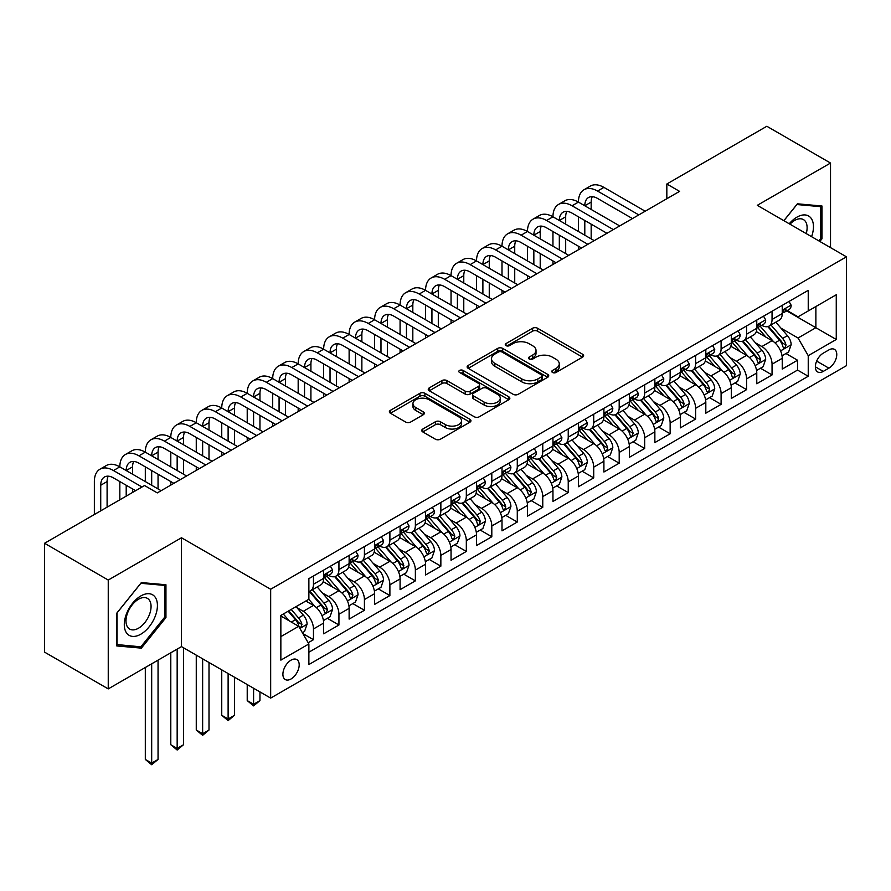 <?xml version="1.0" encoding="UTF-8"?>
<svg xmlns="http://www.w3.org/2000/svg" width="891" height="891" viewBox="0 0 891 891"><rect width="100%" height="100%" fill="white"/><g stroke="black" fill="none" stroke-linecap="round" stroke-linejoin="round"><path stroke-width="1.34" d="M552.509 372.471A2.473 1.426 0 0 0 556.017 372.471L582.58 357.135A3.542 2.038 0 0 0 583.616 355.687A3.542 2.038 0 0 0 582.58 354.239L537.574 328.256A3.542 2.038 0 0 0 532.573 328.256L505.999 343.592A2.473 1.426 0 0 0 505.275 344.605A2.473 1.426 0 0 0 505.999 345.619A2.473 1.426 0 0 0 509.496 345.619L512.938 343.636A11.316 6.538 0 0 1 528.942 343.636L532.695 345.797A11.316 6.538 0 0 1 536.014 350.419A11.316 6.538 0 0 1 532.695 355.041L529.254 357.024A2.473 1.426 0 0 0 528.53 358.037A2.473 1.426 0 0 0 529.254 359.04A2.473 1.426 0 0 0 532.762 359.04L536.193 357.057A11.316 6.538 0 0 1 552.197 357.057L555.951 359.229A11.316 6.538 0 0 1 559.27 363.851A11.316 6.538 0 0 1 555.951 368.462L552.509 370.456A2.473 1.426 0 0 0 551.785 371.458A2.473 1.426 0 0 0 552.509 372.471L552.509 370.456M291.045 678.975A11.527 6.66 120 0 0 298.574 668.807A11.527 6.66 120 0 0 296.803 659.574A11.527 6.66 120 0 0 291.045 660.142A11.527 6.66 120 0 0 283.516 670.299A11.527 6.66 120 0 0 285.276 679.543A11.527 6.66 120 0 0 291.045 678.975M422.791 429.039A3.542 2.038 0 0 0 421.755 430.476A3.542 2.038 0 0 0 422.791 431.923L435.409 439.207A3.542 2.038 0 0 0 440.41 439.207L469.925 422.178A3.542 2.038 0 0 0 470.96 420.73A3.542 2.038 0 0 0 469.925 419.293L424.907 393.299A3.542 2.038 0 0 0 419.906 393.299L390.403 410.339A3.542 2.038 0 0 0 389.367 411.776A3.542 2.038 0 0 0 390.403 413.224L405.65 422.033A3.542 2.038 0 0 0 410.662 422.033L423.281 414.738A3.542 2.038 0 0 0 424.316 413.301A3.542 2.038 0 0 0 423.281 411.854L415.718 407.488A9.456 5.457 0 0 1 412.945 403.623A9.456 5.457 0 0 1 418.792 398.578A9.456 5.457 0 0 1 429.094 399.758L458.731 416.865A9.456 5.457 0 0 1 461.505 420.73A9.456 5.457 0 0 1 455.669 425.775A9.456 5.457 0 0 1 445.355 424.595L440.41 421.744A3.542 2.038 0 0 0 435.409 421.744L422.791 429.039L422.791 431.923M181.486 537.763L108.245 580.052L44.55 543.276L44.55 652.123L108.245 688.899L181.486 646.61L270.664 698.098L270.664 589.241L181.486 537.763L181.486 646.61M830.523 247.62L830.523 163.042L757.283 205.331L846.45 256.82L270.664 589.241M830.523 163.042L766.828 126.266L666.836 184.003L666.836 198.715M44.55 543.276L144.554 485.539L157.284 492.901L679.577 191.365L666.836 184.003M513.194 394.312A3.542 2.038 0 0 0 518.194 394.312L547.698 377.272A3.542 2.038 0 0 0 548.733 375.835A3.542 2.038 0 0 0 547.698 374.387L502.68 348.392A3.542 2.038 0 0 0 497.679 348.392L468.176 365.433A3.542 2.038 0 0 0 467.14 366.88A3.542 2.038 0 0 0 468.176 368.317L513.194 394.312M460.536 373.006A2.473 1.426 0 0 1 463.053 373.362L463.053 370.411L508.817 396.84A3.542 2.038 0 0 1 509.852 398.277A3.542 2.038 0 0 1 508.817 399.725L479.302 416.765A3.542 2.038 0 0 1 474.302 416.765L429.284 390.77L429.284 387.886A3.542 2.038 0 0 0 428.248 389.334A3.542 2.038 0 0 0 429.284 390.77M429.284 387.886L441.914 380.591A3.542 2.038 0 0 1 446.914 380.591L465.169 391.138A3.542 2.038 0 0 0 470.17 391.138L478.556 386.293A3.542 2.038 0 0 0 479.592 384.856A3.542 2.038 0 0 0 478.556 383.408L459.544 372.438A2.473 1.426 0 0 1 458.82 371.424A2.473 1.426 0 0 1 460.346 370.11A2.473 1.426 0 0 1 463.053 370.411M308.175 642.745L313.465 639.693L302.895 633.59M296.881 607.617L303.274 611.304A14.412 8.32 60 0 1 313.465 628.957L323.656 623.076L323.656 633.813L338.936 624.992L327.353 618.298M322.353 592.905L328.746 596.602A14.412 8.32 60 0 1 338.936 614.255L349.127 608.364L349.127 619.1L364.419 610.279L352.825 603.586M347.835 578.192L354.228 581.89A14.412 8.32 60 0 1 364.419 599.543L374.61 593.662L374.61 604.399L389.89 595.567L378.307 588.873M373.307 563.491L379.7 567.177A14.412 8.32 60 0 1 389.89 584.83L400.081 578.95L400.081 589.686L415.373 580.865L403.779 574.172M398.789 548.778L405.182 552.476A14.412 8.32 60 0 1 415.373 570.117L425.564 564.237L425.564 574.973L440.856 566.153L429.262 559.459M424.261 534.065L430.665 537.763A14.412 8.32 60 0 1 440.856 555.416L451.046 549.535L451.046 560.272L466.327 551.44L454.733 544.746M449.743 519.364L456.136 523.05A14.412 8.32 60 0 1 466.327 540.703L476.518 534.823L476.518 545.559L491.81 536.738L480.216 530.045M475.215 504.651L481.619 508.349A14.412 8.32 60 0 1 491.81 525.991L502.001 520.11L502.001 530.847L517.281 522.026L505.687 515.332M500.697 489.939L507.09 493.636A14.412 8.32 60 0 1 517.281 511.289L527.472 505.397L527.472 516.145L542.764 507.313L531.17 500.619M526.169 475.237L532.573 478.924A14.412 8.32 60 0 1 542.764 496.577L552.955 490.696L552.955 501.433L568.235 492.6L556.641 485.918M551.652 460.524L558.044 464.211A14.412 8.32 60 0 1 568.235 481.864L578.426 475.983L578.426 486.72L593.718 477.899L582.124 471.205M577.123 445.812L583.527 449.51A14.412 8.32 60 0 1 593.718 467.162L603.909 461.271L603.909 472.007L619.189 463.186L607.595 456.493M602.606 431.099L608.998 434.797A14.412 8.32 60 0 1 619.189 452.45L629.38 446.569L629.38 457.306L644.672 448.474L633.078 441.78M628.077 416.398L634.481 420.084A14.412 8.32 60 0 1 644.672 437.737L654.863 431.857L654.863 442.593L670.143 433.772L658.549 427.079M653.56 401.685L659.953 405.383A14.412 8.32 60 0 1 670.143 423.036L680.334 417.144L680.334 427.88L695.626 419.06L684.032 412.366M679.031 386.972L685.435 390.67A14.412 8.32 60 0 1 695.626 408.323L705.817 402.442L705.817 413.179L721.097 404.347L709.514 397.653M704.514 372.271L710.907 375.957A14.412 8.32 60 0 1 721.097 393.61L731.288 387.73L731.288 398.466L746.58 389.645L734.986 382.952M729.996 357.558L736.389 361.256A14.412 8.32 60 0 1 746.58 378.898L756.771 373.017L756.771 383.754L772.052 374.933L772.052 364.196A14.412 8.32 -120 0 0 761.861 346.543L755.468 342.846M760.468 368.239L772.052 374.933M323.656 623.076A14.412 8.32 -120 0 0 313.465 605.423L305.825 601.013M349.127 608.364A14.412 8.32 -120 0 0 338.936 590.711L323.188 581.623M374.61 593.662A14.412 8.32 -120 0 0 364.419 576.009L348.659 566.91M400.081 578.95A14.412 8.32 -120 0 0 389.89 561.297L374.142 552.197M425.564 564.237A14.412 8.32 -120 0 0 415.373 546.584L399.614 537.496M451.046 549.535A14.412 8.32 -120 0 0 440.856 531.882L425.096 522.783M476.518 534.823A14.412 8.32 -120 0 0 466.327 517.17L450.568 508.07M502.001 520.11A14.412 8.32 -120 0 0 491.81 502.457L476.05 493.369M527.472 505.397A14.412 8.32 -120 0 0 517.281 487.756L501.522 478.656M552.955 490.696A14.412 8.32 -120 0 0 542.764 473.043L527.004 463.944M578.426 475.983A14.412 8.32 -120 0 0 568.235 458.33L552.487 449.231M603.909 461.271A14.412 8.32 -120 0 0 593.718 443.629L577.958 434.53M629.38 446.569A14.412 8.32 -120 0 0 619.189 428.916L603.441 419.817M654.863 431.857A14.412 8.32 -120 0 0 644.672 414.204L628.912 405.104M680.334 417.144A14.412 8.32 -120 0 0 670.143 399.491L654.395 390.403M705.817 402.442A14.412 8.32 -120 0 0 695.626 384.789L679.866 375.69M731.288 387.73A14.412 8.32 -120 0 0 721.097 370.077L705.349 360.978M756.771 373.017A14.412 8.32 -120 0 0 746.58 355.364L730.82 346.276M828.875 349.929L823.262 353.159A11.171 6.449 120 0 0 815.967 363.005A11.171 6.449 120 0 0 817.682 371.959A11.171 6.449 120 0 0 823.262 371.402L828.875 368.161A11.171 6.449 120 0 0 836.17 358.327A11.171 6.449 120 0 0 834.455 349.372A11.171 6.449 120 0 0 828.875 349.929M270.664 698.098L846.45 365.666L846.45 256.82M280.854 636.608L298.685 626.317L308.876 643.959L308.876 664.552L808.237 376.258L808.237 355.665L798.046 338.012L780.95 328.144M308.876 643.959L280.854 660.142L280.854 615.425L308.876 599.242L308.876 578.649L808.237 290.355L808.237 310.948L836.259 294.765L836.259 339.482L808.237 355.665M328.612 575.341L328.746 575.419A14.412 8.32 60 0 0 335.952 576.132L346.142 570.251A14.412 8.32 -120 0 0 349.127 563.647L349.127 555.416M354.095 560.628L354.228 560.706A14.412 8.32 60 0 0 361.434 561.419L371.625 555.538A14.412 8.32 -120 0 0 374.61 548.945L374.61 540.703M379.566 545.927L379.7 546.005A14.412 8.32 60 0 0 386.906 546.718L397.096 540.826A14.412 8.32 -120 0 0 400.081 534.232L400.081 525.991M405.049 531.214L405.182 531.292A14.412 8.32 60 0 0 412.388 532.005L422.579 526.124A14.412 8.32 -120 0 0 425.564 519.52L425.564 511.289M430.531 516.502L430.665 516.58A14.412 8.32 60 0 0 437.871 517.292L448.062 511.412A14.412 8.32 -120 0 0 451.046 504.818L451.046 496.577M456.003 501.8L456.136 501.867A14.412 8.32 60 0 0 463.342 502.591L473.533 496.699A14.412 8.32 -120 0 0 476.518 490.106L476.518 481.864M481.485 487.087L481.619 487.165A14.412 8.32 60 0 0 488.825 487.878L499.016 481.998A14.412 8.32 -120 0 0 502.001 475.393L502.001 467.162M506.957 472.375L507.09 472.453A14.412 8.32 60 0 0 514.296 473.166L524.487 467.285A14.412 8.32 -120 0 0 527.472 460.68L527.472 452.45M532.439 457.662L532.573 457.74A14.412 8.32 60 0 0 539.779 458.453L549.97 452.572A14.412 8.32 -120 0 0 552.955 445.979L552.955 437.737M557.911 442.961L558.044 443.039A14.412 8.32 60 0 0 565.25 443.751L575.441 437.86A14.412 8.32 -120 0 0 578.426 431.266L578.426 423.025M583.393 428.248L583.527 428.326A14.412 8.32 60 0 0 590.733 429.039L600.924 423.158A14.412 8.32 -120 0 0 603.909 416.554L603.909 408.323M608.865 413.535L608.998 413.613A14.412 8.32 60 0 0 616.204 414.326L626.395 408.446A14.412 8.32 -120 0 0 629.38 401.852L629.38 393.61M634.347 398.834L634.481 398.912A14.412 8.32 60 0 0 641.687 399.625L651.878 393.733A14.412 8.32 -120 0 0 654.863 387.14L654.863 378.898M659.819 384.121L659.953 384.199A14.412 8.32 60 0 0 667.159 384.912L677.349 379.031A14.412 8.32 -120 0 0 680.334 372.427L680.334 364.196M685.302 369.409L685.435 369.487A14.412 8.32 60 0 0 692.641 370.199L702.832 364.319A14.412 8.32 -120 0 0 705.817 357.725L705.817 349.484M710.773 354.707L710.907 354.774A14.412 8.32 60 0 0 718.113 355.498L728.303 349.606A14.412 8.32 -120 0 0 731.288 343.013L731.288 334.771M736.256 339.994L736.389 340.072A14.412 8.32 60 0 0 743.595 340.785L753.786 334.905A14.412 8.32 -120 0 0 756.771 328.3L756.771 320.069M308.876 652.201L797.534 370.077L797.534 360.22L782.242 369.052L782.242 358.305A14.412 8.32 -120 0 0 772.052 340.663L756.303 331.563M761.727 325.282L761.861 325.36A14.412 8.32 -120 0 0 769.067 326.073A14.412 8.32 -120 0 0 772.052 319.479L772.052 311.237M769.067 326.073L779.257 320.192A14.412 8.32 -120 0 0 782.242 313.599L782.242 305.357M313.465 576.009L313.465 584.24A14.412 8.32 60 0 1 310.48 590.844A14.412 8.32 60 0 1 308.876 591.424M310.48 590.844L320.671 584.953A14.412 8.32 -120 0 0 323.656 578.359L323.656 570.117M338.936 561.297L338.936 569.538A14.412 8.32 60 0 1 335.952 576.132M364.419 546.584L364.419 554.826A14.412 8.32 60 0 1 361.434 561.419M389.89 531.882L389.89 540.113A14.412 8.32 60 0 1 386.906 546.718M415.373 517.17L415.373 525.412A14.412 8.32 60 0 1 412.388 532.005M440.856 502.457L440.856 510.699A14.412 8.32 60 0 1 437.871 517.292M466.327 487.756L466.327 495.986A14.412 8.32 60 0 1 463.342 502.591M491.81 473.043L491.81 481.274A14.412 8.32 60 0 1 488.825 487.878M517.281 458.33L517.281 466.572A14.412 8.32 60 0 1 514.296 473.166M542.764 443.618L542.764 451.86A14.412 8.32 60 0 1 539.779 458.453M568.235 428.916L568.235 437.147A14.412 8.32 60 0 1 565.25 443.751M593.718 414.204L593.718 422.445A14.412 8.32 60 0 1 590.733 429.039M619.189 399.491L619.189 407.733A14.412 8.32 60 0 1 616.204 414.326M644.672 384.789L644.672 393.02A14.412 8.32 60 0 1 641.687 399.625M670.143 370.077L670.143 378.319A14.412 8.32 60 0 1 667.159 384.912M695.626 355.364L695.626 363.606A14.412 8.32 60 0 1 692.641 370.199M721.097 340.663L721.097 348.893A14.412 8.32 60 0 1 718.113 355.498M746.58 325.95L746.58 334.192A14.412 8.32 60 0 1 743.595 340.785M746.58 378.898L746.58 389.645M721.097 393.61L721.097 404.347M695.626 408.323L695.626 419.06M670.143 423.036L670.143 433.772M644.672 437.737L644.672 448.474M619.189 452.45L619.189 463.186M593.718 467.162L593.718 477.899M568.235 481.864L568.235 492.6M542.764 496.577L542.764 507.313M517.281 511.289L517.281 522.026M491.81 525.991L491.81 536.738M466.327 540.703L466.327 551.44M440.856 555.416L440.856 566.153M415.373 570.117L415.373 580.865M389.89 584.83L389.89 595.567M364.419 599.543L364.419 610.279M338.936 614.255L338.936 624.992M313.465 628.957L313.465 639.693M298.685 626.317L280.854 616.015M798.046 338.012L815.878 327.71L815.878 306.537L836.259 294.765M786.697 310.87L836.259 339.482M787.21 310.569L798.046 316.828L808.237 310.948M108.245 580.052L108.245 688.899M785.94 353.527L797.534 360.22M797.534 370.077L808.237 376.258M819.843 241.461L821.992 238.788L821.992 206.01L797.412 203.805L783.846 220.678M116.777 645.942L141.368 648.136L165.949 617.552L165.949 584.763L141.368 582.569L116.777 613.153L116.777 645.942M820.722 238.053L821.992 238.788M164.679 616.817L165.949 617.552M138.762 646.632L141.368 648.136M553.5 372.817L555.951 371.413A11.316 6.538 0 0 0 559.27 366.791L559.27 363.851M536.014 350.419L536.014 353.359A11.316 6.538 0 0 1 532.695 357.982L530.245 359.396M582.536 357.157L537.574 331.196A3.542 2.038 0 0 0 532.573 331.196L506.99 345.964M547.653 377.305L502.68 351.344A3.542 2.038 0 0 0 497.679 351.344L468.22 368.351M541.45 376.837A2.473 1.426 0 0 0 542.173 375.835A2.473 1.426 0 0 0 541.45 374.821L501.934 352.012A2.473 1.426 0 0 0 498.437 352.012L494.806 354.095A11.316 6.538 0 0 0 491.498 358.717A11.316 6.538 0 0 0 494.806 363.339L521.814 378.931A11.316 6.538 0 0 0 537.819 378.931L541.45 376.837L541.45 379.778A2.473 1.426 0 0 0 542.173 378.775L542.173 375.835M491.498 358.717L491.498 361.657A11.316 6.538 0 0 0 494.806 366.279L494.806 363.339M541.45 379.778L537.819 381.871A11.316 6.538 0 0 1 521.814 381.871L494.806 366.279M429.339 390.804L441.914 383.531L441.914 380.591M479.592 384.856L479.592 387.797A3.542 2.038 0 0 1 478.556 389.233L470.17 394.078A3.542 2.038 0 0 1 465.169 394.078L446.914 383.531A3.542 2.038 0 0 0 441.914 383.531M463.053 373.362L508.761 399.747M484.114 402.075A9.456 5.457 0 0 0 494.427 403.255A9.456 5.457 0 0 0 500.263 398.21A9.456 5.457 0 0 0 497.501 394.345L487.054 388.32A3.542 2.038 0 0 0 482.053 388.32L473.678 393.154A3.542 2.038 0 0 0 472.642 394.602A3.542 2.038 0 0 0 473.678 396.038L484.114 402.075L484.114 405.015A9.456 5.457 0 0 0 494.427 406.196A9.456 5.457 0 0 0 500.263 401.15L500.263 398.21M472.642 394.602L472.642 397.542A3.542 2.038 0 0 0 473.678 398.99L473.678 396.038M484.114 405.015L473.678 398.99M461.505 420.73L461.505 423.671A9.456 5.457 0 0 1 455.669 428.716A9.456 5.457 0 0 1 445.355 427.535L440.41 424.684A3.542 2.038 0 0 0 435.409 424.684L422.835 431.946M412.945 403.623L412.945 406.563A9.456 5.457 0 0 0 415.718 410.428L415.718 407.488M423.236 414.772L415.718 410.428M469.88 422.2L424.907 396.239A3.542 2.038 0 0 0 419.906 396.239L390.447 413.246M782.031 355.787L788.613 351.99L791.163 344.628A9.545 5.513 -120 0 0 787.444 335.662L775.805 322.186M773.477 341.587L760.168 326.184M765.904 337.11L758.174 328.166A22.876 13.209 -120 0 0 757.473 327.365M767.775 326.596L779.547 340.228A9.545 5.513 60 0 1 782.955 346.799L783.646 347.935L784.938 347.757L786.007 345.04A9.545 5.513 -120 0 0 782.599 338.457L770.96 324.981M768.465 326.373L781.117 341.019A4.867 2.807 60 0 1 782.343 342.924L786.007 345.04M789.003 301.459L791.163 305.212A9.545 5.513 60 0 1 789.192 309.433L784.347 312.229A9.545 5.513 -120 0 0 786.007 310.023L785.806 309.177M94.357 514.519L94.357 481.574A27.02 15.604 60 0 1 99.959 469.201L106.33 465.525A27.02 15.604 60 0 1 119.84 466.862A27.02 15.604 60 0 1 125.431 454.488L131.801 450.813A27.02 15.604 60 0 1 145.311 452.149A27.02 15.604 60 0 1 150.913 439.786L157.284 436.111A27.02 15.604 60 0 1 170.794 437.448A27.02 15.604 60 0 1 176.385 425.074L182.755 421.398A27.02 15.604 60 0 1 196.265 422.735A27.02 15.604 60 0 1 201.867 410.361L208.238 406.686A27.02 15.604 60 0 1 221.748 408.022A27.02 15.604 60 0 1 227.339 395.66L233.709 391.984A27.02 15.604 60 0 1 247.219 393.321A27.02 15.604 60 0 1 252.821 380.947L259.192 377.272A27.02 15.604 60 0 1 272.702 378.608A27.02 15.604 60 0 1 278.293 366.234L284.663 362.559A27.02 15.604 60 0 1 298.173 363.896A27.02 15.604 60 0 1 303.775 351.533L310.146 347.846A27.02 15.604 60 0 1 323.656 349.194A27.02 15.604 60 0 1 329.247 336.82L335.617 333.145A27.02 15.604 60 0 1 349.127 334.481A27.02 15.604 60 0 1 354.729 322.108L361.1 318.432A27.02 15.604 60 0 1 374.61 319.769A27.02 15.604 60 0 1 380.201 307.406L386.571 303.72A27.02 15.604 60 0 1 400.081 305.067A27.02 15.604 60 0 1 405.683 292.694L412.054 289.018A27.02 15.604 60 0 1 425.564 290.355A27.02 15.604 60 0 1 431.166 277.981L437.526 274.305A27.02 15.604 60 0 1 451.046 275.642A27.02 15.604 60 0 1 456.637 263.268L463.008 259.593A27.02 15.604 60 0 1 476.518 260.929A27.02 15.604 60 0 1 482.12 248.567L488.48 244.891A27.02 15.604 60 0 1 502.001 246.228A27.02 15.604 60 0 1 507.592 233.854L513.962 230.179A27.02 15.604 60 0 1 527.472 231.515A27.02 15.604 60 0 1 533.074 219.141L539.445 215.466A27.02 15.604 60 0 1 552.955 216.803A27.02 15.604 60 0 1 558.546 204.44L564.916 200.753A27.02 15.604 60 0 1 578.426 202.101A27.02 15.604 60 0 1 584.028 189.727L590.399 186.052A27.02 15.604 60 0 1 603.909 187.388L645.173 211.212M584.028 189.727A27.02 15.604 60 0 1 597.538 191.064L638.814 214.898M782.565 312.674L782.599 312.674A9.545 5.513 -120 0 0 784.347 312.229M784.771 309.322L786.007 310.023C785.405 308.587 784.392 309.177 782.955 311.794A9.545 5.513 60 0 1 782.242 313.153M632.443 218.573L597.538 198.426A18.02 10.402 -120 0 0 588.528 197.524A18.02 10.402 -120 0 0 584.797 205.776L591.167 202.101L591.167 209.452M592.292 196.699A18.02 10.402 -120 0 0 591.167 202.101M584.797 220.489L584.797 235.191M591.167 224.164L591.167 238.866M578.426 249.758L578.426 246.228M578.426 231.515L578.426 216.803M811.578 236.683A23.422 13.521 120 0 0 796.899 217.17A23.422 13.521 120 0 0 789.226 223.775M806.221 233.587A17.731 10.235 120 0 0 803.437 219.598A17.731 10.235 120 0 0 794.572 220.478A17.731 10.235 120 0 0 789.938 224.187M783.902 220.701L796.899 204.54L820.722 206.667L820.722 238.42L818.773 240.837M819.141 205.754L820.722 206.667M155.201 616.338A23.422 13.521 120 0 0 149.131 593.718A23.422 13.521 120 0 0 126.511 613.776A23.422 13.521 120 0 0 132.57 636.397A23.422 13.521 120 0 0 155.201 616.338M149.387 614.69A17.731 10.235 120 0 0 147.394 598.362A17.731 10.235 120 0 0 127.669 612.752A17.731 10.235 120 0 0 129.663 629.079A17.731 10.235 120 0 0 149.387 614.69M117.033 644.694L117.033 612.93L140.856 583.293L164.679 585.42L164.679 617.185L140.856 646.821L116.777 644.549M163.098 584.518L164.679 585.42M756.559 370.5L763.142 366.691L765.681 359.34A9.545 5.513 -120 0 0 761.972 350.375L750.322 336.898M747.995 356.3L734.685 340.897M740.421 351.811L732.703 342.879A22.876 13.209 -120 0 0 731.99 342.077M742.292 341.298L754.064 354.93A9.545 5.513 60 0 1 757.473 361.512L758.163 362.648L759.455 362.459L760.535 359.741A9.545 5.513 -120 0 0 757.127 353.17L745.489 339.694M742.983 341.075L755.635 355.732A4.867 2.807 60 0 1 756.86 357.625L760.535 359.741M731.077 385.202L737.659 381.404L740.209 374.053A9.545 5.513 -120 0 0 736.489 365.087L724.851 351.611M722.512 371.012L709.214 355.609M714.95 366.524L707.22 357.581A22.876 13.209 -120 0 0 706.518 356.79M716.821 356.01L728.593 369.642A9.545 5.513 60 0 1 732.001 376.225L732.692 377.35L733.984 377.171L735.053 374.454A9.545 5.513 -120 0 0 731.645 367.883L720.006 354.395M717.511 355.787L730.163 370.433A4.867 2.807 60 0 1 731.388 372.338L735.053 374.454M705.605 399.914L712.187 396.116L714.727 388.754A9.545 5.513 -120 0 0 711.018 379.789L699.368 366.312M697.04 385.714L683.731 370.311M689.467 381.237L681.749 372.293A22.876 13.209 -120 0 0 681.036 371.491M691.338 370.723L703.11 384.355A9.545 5.513 60 0 1 706.518 390.926L707.209 392.062L708.501 391.884L709.581 389.167A9.545 5.513 -120 0 0 706.173 382.584L694.534 369.108M692.029 370.5L704.681 385.146A4.867 2.807 60 0 1 705.906 387.05L709.581 389.167M680.123 414.627L686.705 410.818L689.255 403.467A9.545 5.513 -120 0 0 685.535 394.501L673.897 381.025M671.558 400.427L658.26 385.023M663.995 395.938L656.266 387.006A22.876 13.209 -120 0 0 655.564 386.204M665.867 385.424L677.639 399.057A9.545 5.513 60 0 1 681.047 405.639L681.738 406.775L683.029 406.586L684.099 403.879A9.545 5.513 -120 0 0 680.691 397.297L669.052 383.821M666.557 385.202L679.209 399.859A4.867 2.807 60 0 1 680.434 401.752L684.099 403.879M763.52 316.171L765.681 319.914A9.545 5.513 60 0 1 763.71 324.146L758.865 326.941A9.545 5.513 -120 0 0 760.535 324.736L760.335 323.89M558.546 204.44A27.02 15.604 60 0 1 572.055 205.776L578.426 202.101L619.702 225.924M572.055 205.776L613.331 229.6M757.094 327.387L757.127 327.387A9.545 5.513 -120 0 0 758.865 326.941M759.299 324.023L760.535 324.736C759.934 323.299 758.909 323.89 757.473 326.507A9.545 5.513 60 0 1 756.771 327.866M606.96 233.286L572.055 213.127A18.02 10.402 -120 0 0 563.056 212.236A18.02 10.402 -120 0 0 559.325 220.489L565.685 216.803L565.685 224.164M566.821 211.401A18.02 10.402 -120 0 0 565.685 216.803M559.325 235.191L559.325 249.903M565.685 238.866L565.685 253.579M552.955 264.46L552.955 260.929M552.955 246.228L552.955 231.515M738.049 330.873L740.209 334.626A9.545 5.513 60 0 1 738.227 338.847L733.393 341.643A9.545 5.513 -120 0 0 735.053 339.449L734.852 338.602M533.074 219.141A27.02 15.604 60 0 1 546.584 220.489L552.955 216.803L594.219 240.637M546.584 220.489L587.86 244.312M731.611 342.088L731.645 342.088A9.545 5.513 -120 0 0 733.393 341.643M733.816 338.736L735.053 339.449C734.451 338.012 733.438 338.602 732.001 341.208A9.545 5.513 60 0 1 731.288 342.567M581.489 247.988L546.584 227.84A18.02 10.402 -120 0 0 537.574 226.949A18.02 10.402 -120 0 0 533.843 235.191L540.213 231.515L540.213 238.866M541.338 226.114A18.02 10.402 -120 0 0 540.213 231.515M533.843 249.903L533.843 264.616M540.213 253.579L540.213 268.291M527.472 279.173L527.472 275.642M527.472 260.929L527.472 246.228M712.566 345.585L714.727 349.339A9.545 5.513 60 0 1 712.755 353.56L707.911 356.355A9.545 5.513 -120 0 0 709.581 354.161L709.381 353.304M507.592 233.854A27.02 15.604 60 0 1 521.101 235.191L527.472 231.515L568.748 255.349M521.101 235.191L562.377 259.025M706.129 356.801L706.173 356.801A9.545 5.513 -120 0 0 707.911 356.355M708.345 353.449L709.581 354.161C708.98 352.713 707.955 353.304 706.518 355.921A9.545 5.513 60 0 1 705.817 357.28M556.006 262.7L521.101 242.552A18.02 10.402 -120 0 0 512.091 241.65A18.02 10.402 -120 0 0 508.36 249.903L514.731 246.228L514.731 253.579M515.867 240.826A18.02 10.402 -120 0 0 514.731 246.228M508.36 264.616L508.36 279.317M514.731 268.291L514.731 282.993M502.001 293.885L502.001 290.355M502.001 275.642L502.001 260.929M687.084 360.298L689.255 364.04A9.545 5.513 60 0 1 687.273 368.273L682.439 371.068A9.545 5.513 -120 0 0 684.099 368.863L683.898 368.016M482.12 248.567A27.02 15.604 60 0 1 495.63 249.903L502.001 246.228L543.265 270.051M495.63 249.903L536.894 273.726M680.657 371.514L680.691 371.514A9.545 5.513 -120 0 0 682.439 371.068M682.862 368.15L684.099 368.863C683.497 367.426 682.484 368.016 681.047 370.634A9.545 5.513 60 0 1 680.334 371.993M530.535 277.413L495.63 257.254A18.02 10.402 -120 0 0 486.62 256.363A18.02 10.402 -120 0 0 482.889 264.616L489.259 260.929L489.259 268.291M490.384 255.539A18.02 10.402 -120 0 0 489.259 260.929M482.889 279.317L482.889 294.03M489.259 282.993L489.259 297.705M476.518 308.587L476.518 305.067M476.518 290.355L476.518 275.642M654.651 429.328L661.233 425.53L663.773 418.18A9.545 5.513 -120 0 0 660.053 409.214L648.414 395.738M646.086 415.139L632.777 399.736M638.513 410.651L630.795 401.707A22.876 13.209 -120 0 0 630.082 400.917M640.384 400.137L652.156 413.769A9.545 5.513 60 0 1 655.564 420.352L656.255 421.476L657.547 421.298L658.616 418.581A9.545 5.513 -120 0 0 655.219 412.01L643.58 398.533M641.075 399.914L653.727 414.56A4.867 2.807 60 0 1 654.952 416.465L658.616 418.581M661.612 375L663.773 378.753A9.545 5.513 60 0 1 661.801 382.974L656.957 385.77A9.545 5.513 -120 0 0 658.616 383.575L658.416 382.729M456.637 263.268A27.02 15.604 60 0 1 470.147 264.616L476.518 260.929L517.794 284.764M470.147 264.616L511.423 288.439M655.175 386.226L655.219 386.226A9.545 5.513 -120 0 0 656.957 385.77M657.391 382.863L658.616 383.575C658.026 382.139 657.001 382.729 655.564 385.335A9.545 5.513 60 0 1 654.863 386.694M505.052 292.114L470.147 271.967A18.02 10.402 -120 0 0 461.137 271.076A18.02 10.402 -120 0 0 457.406 279.317L463.777 275.642L463.777 282.993M464.913 270.24A18.02 10.402 -120 0 0 463.777 275.642M457.406 294.03L457.406 308.743M463.777 297.705L463.777 312.418M451.046 323.299L451.046 319.769M451.046 305.067L451.046 290.355M629.169 444.041L635.751 440.243L638.301 432.881A9.545 5.513 -120 0 0 634.581 423.916L622.943 410.439M620.604 429.841L607.306 414.438M613.041 425.363L605.312 416.42A22.876 13.209 -120 0 0 604.61 415.629M614.913 414.85L626.685 428.482A9.545 5.513 60 0 1 630.082 435.053L630.783 436.189L632.075 436.011L633.145 433.293A9.545 5.513 -120 0 0 629.737 426.711L618.098 413.235M615.603 414.627L628.255 429.273A4.867 2.807 60 0 1 629.48 431.177L633.145 433.293M636.129 389.712L638.301 393.466A9.545 5.513 60 0 1 636.319 397.687L631.485 400.482A9.545 5.513 -120 0 0 633.145 398.288L632.944 397.442M431.166 277.981A27.02 15.604 60 0 1 444.676 279.317L451.046 275.642L492.311 299.476M444.676 279.317L485.94 303.152M629.703 400.928L629.737 400.928A9.545 5.513 -120 0 0 631.485 400.482M631.908 397.575L633.145 398.288C632.543 396.84 631.53 397.431 630.082 400.048A9.545 5.513 60 0 1 629.38 401.407M479.581 306.827L444.676 286.679A18.02 10.402 -120 0 0 435.666 285.788A18.02 10.402 -120 0 0 431.935 294.03L438.305 290.355L438.305 297.705M439.43 284.953A18.02 10.402 -120 0 0 438.305 290.355M431.935 308.743L431.935 323.444M438.305 312.418L438.305 327.131M425.564 338.012L425.564 334.481M425.564 319.769L425.564 305.067M603.686 458.754L610.279 454.945L612.819 447.594A9.545 5.513 -120 0 0 609.099 438.628L597.46 425.152M595.132 444.553L581.823 429.15M587.559 440.065L579.841 431.133A22.876 13.209 -120 0 0 579.128 430.331M589.43 429.562L601.202 443.195A9.545 5.513 60 0 1 604.61 449.766L605.301 450.902L606.593 450.712L607.662 448.006A9.545 5.513 -120 0 0 604.265 441.424L592.626 427.947M590.12 429.339L602.773 443.985A4.867 2.807 60 0 1 603.998 445.89L607.662 448.006M610.658 404.425L612.819 408.178A9.545 5.513 60 0 1 610.847 412.399L606.003 415.195A9.545 5.513 -120 0 0 607.662 412.99L607.462 412.143M405.683 292.694A27.02 15.604 60 0 1 419.193 294.03L425.564 290.355L466.839 314.178M419.193 294.03L460.469 317.864M604.221 415.64L604.265 415.64A9.545 5.513 -120 0 0 606.003 415.195M606.437 412.277L607.662 412.99C607.072 411.553 606.047 412.143 604.61 414.76A9.545 5.513 60 0 1 603.909 416.119M454.098 321.54L419.193 301.381A18.02 10.402 -120 0 0 410.183 300.49A18.02 10.402 -120 0 0 406.452 308.743L412.823 305.067L412.823 312.418M413.959 299.666A18.02 10.402 -120 0 0 412.823 305.067M406.452 323.444L406.452 338.157M412.823 327.131L412.823 341.832M400.081 352.725L400.081 349.194M400.081 334.481L400.081 319.769M578.214 473.455L584.797 469.657L587.347 462.306A9.545 5.513 -120 0 0 583.627 453.341L571.989 439.864M569.65 459.266L556.352 443.863M562.087 454.778L554.358 445.834A22.876 13.209 -120 0 0 553.656 445.043M563.958 444.264L575.731 457.896A9.545 5.513 60 0 1 579.128 464.478L579.829 465.603L581.121 465.425L582.191 462.707A9.545 5.513 -120 0 0 578.782 456.136L567.144 442.66M564.649 444.041L577.301 458.687A4.867 2.807 60 0 1 578.526 460.591L582.191 462.707M585.175 419.126L587.347 422.88A9.545 5.513 60 0 1 585.365 427.112L580.531 429.896A9.545 5.513 -120 0 0 582.191 427.702L581.99 426.856M380.201 307.406A27.02 15.604 60 0 1 393.722 308.743L400.081 305.067L441.357 328.89M393.722 308.743L434.986 332.566M578.749 430.353L578.782 430.353A9.545 5.513 -120 0 0 580.531 429.896M580.954 426.989L582.191 427.702C581.589 426.266 580.564 426.856 579.128 429.462A9.545 5.513 60 0 1 578.426 430.821M428.616 336.241L393.722 316.093A18.02 10.402 -120 0 0 384.712 315.202A18.02 10.402 -120 0 0 380.98 323.444L387.351 319.769L387.351 327.131M388.476 314.367A18.02 10.402 -120 0 0 387.351 319.769M380.98 338.157L380.98 352.869M387.351 341.832L387.351 356.545M374.61 367.426L374.61 363.896M374.61 349.194L374.61 334.481M552.732 488.168L559.325 484.37L561.865 477.008A9.545 5.513 -120 0 0 558.145 468.042L546.506 454.566M544.178 473.979L530.869 458.575M536.605 469.49L528.886 460.547A22.876 13.209 -120 0 0 528.174 459.756M538.476 458.976L550.248 472.609A9.545 5.513 60 0 1 553.656 479.18L554.347 480.316L555.639 480.138L556.708 477.42A9.545 5.513 -120 0 0 553.311 470.838L541.672 457.361M539.166 458.754L551.819 473.399A4.867 2.807 60 0 1 553.044 475.304L556.708 477.42M559.704 433.839L561.865 437.592A9.545 5.513 60 0 1 559.893 441.813L555.048 444.609A9.545 5.513 -120 0 0 556.708 442.415L556.507 441.568M354.729 322.108A27.02 15.604 60 0 1 368.239 323.444L374.61 319.769L415.885 343.603M368.239 323.444L409.515 347.278M553.266 445.055L553.311 445.055A9.545 5.513 -120 0 0 555.048 444.609M555.483 441.702L556.708 442.415C556.107 440.978 555.093 441.557 553.656 444.175A9.545 5.513 60 0 1 552.955 445.533M403.144 350.954L368.239 330.806A18.02 10.402 -120 0 0 359.229 329.915A18.02 10.402 -120 0 0 355.498 338.157L361.869 334.481L361.869 341.832M362.993 329.08A18.02 10.402 -120 0 0 361.869 334.481M355.498 352.869L355.498 367.571M361.869 356.545L361.869 371.257M349.127 382.139L349.127 378.608M349.127 363.896L349.127 349.194M527.26 502.88L533.843 499.083L536.393 491.721A9.545 5.513 -120 0 0 532.673 482.755L521.035 469.279M518.696 488.68L505.397 473.277M511.122 484.203L503.404 475.259A22.876 13.209 -120 0 0 502.691 474.457M513.004 473.689L524.777 487.321A9.545 5.513 60 0 1 528.174 493.892L528.875 495.028L530.167 494.839L531.236 492.133A9.545 5.513 -120 0 0 527.828 485.55L516.19 472.074M513.695 473.466L526.347 488.112A4.867 2.807 60 0 1 527.572 490.017L531.236 492.133M534.221 448.552L536.393 452.305A9.545 5.513 60 0 1 534.411 456.526L529.577 459.322A9.545 5.513 -120 0 0 531.236 457.116L531.036 456.27M329.247 336.82A27.02 15.604 60 0 1 342.768 338.157L349.127 334.481L390.403 358.305M342.768 338.157L384.032 361.991M527.795 459.767L527.828 459.767A9.545 5.513 -120 0 0 529.577 459.322M530 456.404L531.236 457.116C530.635 455.68 529.61 456.27 528.174 458.887A9.545 5.513 60 0 1 527.472 460.246M377.661 365.666L342.768 345.508A18.02 10.402 -120 0 0 333.757 344.617A18.02 10.402 -120 0 0 330.026 352.869L336.397 349.194L336.397 356.545M337.522 343.792A18.02 10.402 -120 0 0 336.397 349.194M330.026 367.571L330.026 382.284M336.397 371.257L336.397 385.959M323.656 396.851L323.656 393.321M323.656 378.608L323.656 363.896M501.778 517.593L508.36 513.784L510.911 506.433A9.545 5.513 -120 0 0 507.191 497.468L495.552 483.991M493.224 503.393L479.915 487.99M485.651 498.904L477.932 489.972A22.876 13.209 -120 0 0 477.22 489.17M487.522 488.391L499.294 502.023A9.545 5.513 60 0 1 502.702 508.605L503.393 509.73L504.685 509.552L505.754 506.834A9.545 5.513 -120 0 0 502.357 500.263L490.707 486.787M488.212 488.168L500.865 502.825A4.867 2.807 60 0 1 502.09 504.718L505.754 506.834M508.75 463.264L510.911 467.007A9.545 5.513 60 0 1 508.939 471.239L504.094 474.034A9.545 5.513 -120 0 0 505.754 471.829L505.553 470.983M303.775 351.533A27.02 15.604 60 0 1 317.285 352.869L323.656 349.194L364.931 373.017M317.285 352.869L358.561 376.693M502.312 474.48L502.357 474.48A9.545 5.513 -120 0 0 504.094 474.034M504.529 471.116L505.754 471.829C505.152 470.392 504.139 470.983 502.702 473.6A9.545 5.513 60 0 1 502.001 474.959M352.19 380.368L317.285 360.22A18.02 10.402 -120 0 0 308.275 359.329A18.02 10.402 -120 0 0 304.544 367.571L310.914 363.896L310.914 371.257M312.039 358.494A18.02 10.402 -120 0 0 310.914 363.896M304.544 382.284L304.544 396.996M310.914 385.959L310.914 400.672M298.173 411.553L298.173 408.022M298.173 393.321L298.173 378.608M476.306 532.295L482.889 528.497L485.439 521.146A9.545 5.513 -120 0 0 481.719 512.18L470.08 498.693M467.742 518.105L454.443 502.702M460.168 513.617L452.45 504.674A22.876 13.209 -120 0 0 451.737 503.883M462.039 503.103L473.823 516.735A9.545 5.513 60 0 1 477.22 523.318L477.921 524.443L479.202 524.264L480.282 521.547A9.545 5.513 -120 0 0 476.874 514.976L465.236 501.488M462.741 502.88L475.393 517.526A4.867 2.807 60 0 1 476.618 519.431L480.282 521.547M483.267 477.966L485.439 481.719A9.545 5.513 60 0 1 483.457 485.94L478.623 488.736A9.545 5.513 -120 0 0 480.282 486.542L480.082 485.695M278.293 366.234A27.02 15.604 60 0 1 291.803 367.571L298.173 363.896L339.449 387.73M291.803 367.571L333.078 391.405M476.841 489.181L476.874 489.181A9.545 5.513 -120 0 0 478.623 488.736M479.046 485.829L480.282 486.542C479.681 485.105 478.656 485.684 477.22 488.301A9.545 5.513 60 0 1 476.518 489.66M326.707 395.081L291.803 374.933A18.02 10.402 -120 0 0 282.803 374.042A18.02 10.402 -120 0 0 279.072 382.284L285.443 378.608L285.443 385.959M286.568 373.206A18.02 10.402 -120 0 0 285.443 378.608M279.072 396.996L279.072 411.709M285.443 400.672L285.443 415.384M272.702 426.266L272.702 422.735M272.702 408.022L272.702 393.321M450.824 547.007L457.406 543.209L459.956 535.847A9.545 5.513 -120 0 0 456.237 526.882L444.598 513.405M442.27 532.807L428.961 517.404M434.697 528.33L426.978 519.386A22.876 13.209 -120 0 0 426.266 518.584M436.568 517.816L448.34 531.448A9.545 5.513 60 0 1 451.748 538.019L452.439 539.155L453.731 538.977L454.8 536.259A9.545 5.513 -120 0 0 451.403 529.677L439.753 516.201M437.258 517.593L449.91 532.239A4.867 2.807 60 0 1 451.136 534.143L454.8 536.259M457.796 492.678L459.956 496.432A9.545 5.513 60 0 1 457.985 500.653L453.14 503.448A9.545 5.513 -120 0 0 454.8 501.243L454.599 500.397M252.821 380.947A27.02 15.604 60 0 1 266.331 382.284L272.702 378.608L313.977 402.431M266.331 382.284L307.607 406.118M451.358 503.894L451.403 503.894A9.545 5.513 -120 0 0 453.14 503.448M453.575 500.542L454.8 501.243C454.198 499.806 453.185 500.397 451.748 503.014A9.545 5.513 60 0 1 451.046 504.373M301.236 409.793L266.331 389.645A18.02 10.402 -120 0 0 257.321 388.743A18.02 10.402 -120 0 0 253.59 396.996L259.96 393.321L259.96 400.672M261.085 387.919A18.02 10.402 -120 0 0 259.96 393.321M253.59 411.709L253.59 426.41M259.96 415.384L259.96 430.086M247.219 440.978L247.219 437.448M247.219 422.735L247.219 408.022M425.352 561.72L431.935 557.911L434.485 550.56A9.545 5.513 -120 0 0 430.765 541.594L419.126 528.118M416.788 547.519L403.489 532.116M409.214 543.031L401.496 534.099A22.876 13.209 -120 0 0 400.783 533.297M411.085 532.517L422.869 546.15A9.545 5.513 60 0 1 426.266 552.732L426.967 553.868L428.248 553.679L429.328 550.961A9.545 5.513 -120 0 0 425.92 544.39L414.282 530.913M411.787 532.295L424.439 546.951A4.867 2.807 60 0 1 425.664 548.845L429.328 550.961M432.313 507.391L434.485 511.133A9.545 5.513 60 0 1 432.503 515.366L427.658 518.161A9.545 5.513 -120 0 0 429.328 515.956L429.128 515.109M227.339 395.66A27.02 15.604 60 0 1 240.848 396.996L247.219 393.321L288.495 417.144M240.848 396.996L282.124 420.819M425.887 518.607L425.92 518.607A9.545 5.513 -120 0 0 427.658 518.161M428.092 515.243L429.328 515.956C428.727 514.519 427.702 515.109 426.266 517.727A9.545 5.513 60 0 1 425.564 519.085M275.753 424.506L240.848 404.347A18.02 10.402 -120 0 0 231.849 403.456A18.02 10.402 -120 0 0 228.118 411.709L234.489 408.022L234.489 415.384M235.614 402.621A18.02 10.402 -120 0 0 234.489 408.022M228.118 426.41L228.118 441.123M234.489 430.086L234.489 444.798M221.748 455.68L221.748 452.149M221.748 437.448L221.748 422.735M399.87 576.421L406.452 572.623L409.002 565.273A9.545 5.513 -120 0 0 405.282 556.307L393.644 542.831M391.316 562.232L378.007 546.829M383.743 557.744L376.024 548.8A22.876 13.209 -120 0 0 375.311 548.01M385.614 547.23L397.386 560.862A9.545 5.513 60 0 1 400.794 567.444L401.485 568.569L402.777 568.391L403.846 565.674A9.545 5.513 -120 0 0 400.449 559.102L388.799 545.615M386.304 547.007L398.956 561.653A4.867 2.807 60 0 1 400.182 563.558L403.846 565.674M253.59 688.242L253.59 704.269L259.96 700.593L259.96 691.917M259.96 700.593L253.59 705.895L247.219 700.593L247.219 684.566M247.219 700.593L253.59 704.269L253.59 705.895M406.842 522.093L409.002 525.846A9.545 5.513 60 0 1 407.031 530.067L402.186 532.863A9.545 5.513 -120 0 0 403.846 530.668L403.645 529.822M201.867 410.361A27.02 15.604 60 0 1 215.377 411.709L221.748 408.022L263.023 431.857M215.377 411.709L256.653 435.532M400.404 533.308L400.449 533.308A9.545 5.513 -120 0 0 402.186 532.863M402.621 529.956L403.846 530.668C403.244 529.232 402.231 529.822 400.794 532.428A9.545 5.513 60 0 1 400.081 533.787M250.282 439.207L215.377 419.06A18.02 10.402 -120 0 0 206.367 418.169A18.02 10.402 -120 0 0 202.636 426.41L209.006 422.735L209.006 430.086M210.131 417.333A18.02 10.402 -120 0 0 209.006 422.735M202.636 441.123L202.636 455.836M209.006 444.798L209.006 459.511M196.265 470.392L196.265 466.862M196.265 452.149L196.265 437.448M374.398 591.134L380.98 587.336L383.52 579.974A9.545 5.513 -120 0 0 379.811 571.008L368.161 557.532M365.833 576.934L352.535 561.53M358.26 572.456L350.542 563.513A22.876 13.209 -120 0 0 349.829 562.711M360.131 561.943L371.915 575.575A9.545 5.513 60 0 1 375.311 582.146L376.013 583.282L377.294 583.104L378.374 580.386A9.545 5.513 -120 0 0 374.966 573.804L363.328 560.328M360.833 561.72L373.474 576.366A4.867 2.807 60 0 1 374.71 578.27L378.374 580.386M228.118 673.529L228.118 718.981L234.489 715.306L234.489 677.205M234.489 715.306L228.118 720.596L221.748 715.306L221.748 669.854M221.748 715.306L228.118 718.981L228.118 720.596M381.359 536.805L383.52 540.559A9.545 5.513 60 0 1 381.548 544.78L376.704 547.575A9.545 5.513 -120 0 0 378.374 545.381L378.174 544.524M176.385 425.074A27.02 15.604 60 0 1 189.894 426.41L196.265 422.735L237.541 446.569M189.894 426.41L231.17 450.245M374.933 548.021L374.966 548.021A9.545 5.513 -120 0 0 376.704 547.575M377.138 544.668L378.374 545.381C377.773 543.933 376.748 544.524 375.311 547.141A9.545 5.513 60 0 1 374.61 548.5M224.799 453.92L189.894 433.772A18.02 10.402 -120 0 0 180.895 432.87A18.02 10.402 -120 0 0 177.164 441.123L183.524 437.448L183.524 444.798M184.66 432.046A18.02 10.402 -120 0 0 183.524 437.448M177.164 455.836L177.164 470.537M183.524 459.511L183.524 474.212M170.794 485.105L170.794 481.574M170.794 466.862L170.794 452.149M348.916 605.847L355.498 602.038L358.048 594.687A9.545 5.513 -120 0 0 354.328 585.721L342.69 572.245M340.362 591.646L327.053 576.243M332.788 587.158L325.059 578.226A22.876 13.209 -120 0 0 324.357 577.424M334.66 576.644L346.432 590.276A9.545 5.513 60 0 1 349.84 596.859L350.531 597.995L351.822 597.805L352.892 595.099A9.545 5.513 -120 0 0 349.484 588.517L337.845 575.04M335.35 576.421L348.002 591.078A4.867 2.807 60 0 1 349.227 592.972L352.892 595.099M202.636 658.817L202.636 733.694L209.006 730.019L209.006 662.492M209.006 730.019L202.636 735.309L196.265 730.019L196.265 655.141M196.265 730.019L202.636 733.694L202.636 735.309M355.888 551.518L358.048 555.26A9.545 5.513 60 0 1 356.077 559.492L351.232 562.288A9.545 5.513 -120 0 0 352.892 560.083L352.691 559.236M150.913 439.786A27.02 15.604 60 0 1 164.423 441.123L170.794 437.448L212.058 461.271M164.423 441.123L205.698 464.946M349.45 562.733L349.484 562.733A9.545 5.513 -120 0 0 351.232 562.288M351.655 559.37L352.892 560.083C352.29 558.646 351.277 559.236 349.84 561.853A9.545 5.513 60 0 1 349.127 563.212M199.328 468.633L164.423 448.474A18.02 10.402 -120 0 0 155.413 447.583A18.02 10.402 -120 0 0 151.682 455.836L158.052 452.149L158.052 459.511M159.177 446.759A18.02 10.402 -120 0 0 158.052 452.149M151.682 470.537L151.682 485.25M158.052 474.212L158.052 488.925M145.311 481.574L145.311 466.862M323.444 620.548L330.026 616.75L332.566 609.399A9.545 5.513 -120 0 0 328.857 600.434L317.207 586.957M314.879 606.359L308.787 599.298M307.306 601.87L306.315 600.723M309.177 591.357L320.949 604.989A9.545 5.513 60 0 1 324.357 611.571L325.048 612.696L326.34 612.518L327.42 609.8A9.545 5.513 -120 0 0 324.012 603.229L312.373 589.753M309.868 591.134L322.52 605.78A4.867 2.807 60 0 1 323.745 607.684L327.42 609.8M177.164 649.116L177.164 748.407L183.524 744.72L183.524 647.79M183.524 744.72L177.164 750.022L170.794 744.72L170.794 652.791M170.794 744.72L177.164 748.407L177.164 750.022M330.405 566.219L332.566 569.973A9.545 5.513 60 0 1 330.594 574.194L325.75 576.989A9.545 5.513 -120 0 0 327.42 574.795L327.22 573.949M125.431 454.488A27.02 15.604 60 0 1 138.94 455.836L145.311 452.149L186.587 475.983M138.94 455.836L180.216 479.659M323.979 577.446L324.012 577.446A9.545 5.513 -120 0 0 325.75 576.989M326.184 574.082L327.42 574.795C326.819 573.358 325.794 573.949 324.357 576.555A9.545 5.513 60 0 1 323.656 577.914M173.845 483.334L138.94 463.186A18.02 10.402 -120 0 0 129.941 462.295A18.02 10.402 -120 0 0 126.21 470.537L132.57 466.862L132.57 474.212M133.706 461.46A18.02 10.402 -120 0 0 132.57 466.862M126.21 485.25L126.21 496.131M132.57 488.925L132.57 492.456M119.84 499.806L119.84 481.574M302.383 632.71L304.544 631.463L307.094 624.101A9.545 5.513 -120 0 0 303.374 615.135L296.046 606.66M289.207 620.838L283.305 614.01M281.834 616.583L280.854 615.447M288.149 611.215L295.478 619.702A9.545 5.513 60 0 1 298.886 626.273L299.576 627.409L300.868 627.231L301.938 624.513A9.545 5.513 -120 0 0 298.53 617.931L291.201 609.444M288.74 610.87L297.048 620.492A4.867 2.807 60 0 1 298.273 622.397L301.938 624.513M151.682 663.817L151.682 763.108L158.052 759.433L158.052 660.142M158.052 759.433L151.682 764.734L145.311 759.433L145.311 667.504M145.311 759.433L151.682 763.108L151.682 764.734M99.959 469.201A27.02 15.604 60 0 1 113.469 470.537L119.84 466.862L161.104 490.696M113.469 470.537L142.003 487.009M135.632 490.696L113.469 477.899A18.02 10.402 -120 0 0 104.459 477.008A18.02 10.402 -120 0 0 100.728 485.25L100.728 510.844M108.223 476.173A18.02 10.402 -120 0 0 107.098 481.574L107.098 507.168M303.274 611.304L313.465 605.423M328.746 596.602L338.936 590.711M354.228 581.89L364.419 576.009M379.7 567.177L389.89 561.297M405.182 552.476L415.373 546.584M430.665 537.763L440.856 531.882M456.136 523.05L466.327 517.17M481.619 508.349L491.81 502.457M507.09 493.636L517.281 487.756M532.573 478.924L542.764 473.043M558.044 464.211L568.235 458.33M583.527 449.51L593.718 443.629M608.998 434.797L619.189 428.916M634.481 420.084L644.672 414.204M659.953 405.383L670.143 399.491M685.435 390.67L695.626 384.789M710.907 375.957L721.097 370.077M736.389 361.256L746.58 355.364M761.861 346.543L772.052 340.663M772.052 319.479L782.242 313.599M313.465 584.24L323.656 578.359M338.936 569.538L349.127 563.647M364.419 554.826L374.61 548.945M389.89 540.113L400.081 534.232M415.373 525.412L425.564 519.52M440.856 510.699L451.046 504.818M466.327 495.986L476.518 490.106M491.81 481.274L502.001 475.393M517.281 466.572L527.472 460.68M542.764 451.86L552.955 445.979M568.235 437.147L578.426 431.266M593.718 422.445L603.909 416.554M619.189 407.733L629.38 401.852M644.672 393.02L654.863 387.14M670.143 378.319L680.334 372.427M695.626 363.606L705.817 357.725M721.097 348.893L731.288 343.013M746.58 334.192L756.771 328.3M772.052 364.196L782.242 358.305M816.657 361.111L828.875 368.161M815.365 366.847L823.262 371.402M555.951 371.413L555.951 368.462M529.254 359.04L529.254 357.024M532.695 357.982L532.695 355.041M505.999 345.619L505.999 343.592M532.573 331.196L532.573 328.256M537.574 331.196L537.574 328.256M582.58 357.135L582.58 354.239M468.176 368.317L468.176 365.433M497.679 351.344L497.679 348.392M502.68 351.344L502.68 348.392M547.698 377.272L547.698 374.387M521.814 381.871L521.814 378.931M537.819 381.871L537.819 378.931M446.914 383.531L446.914 380.591M465.169 394.078L465.169 391.138M470.17 394.078L470.17 391.138M478.556 389.233L478.556 386.293M508.817 399.725L508.817 396.84M435.409 424.684L435.409 421.744M440.41 424.684L440.41 421.744M445.355 427.535L445.355 424.595M423.281 414.738L423.281 411.854M390.403 413.224L390.403 410.339M419.906 396.239L419.906 393.299M424.907 396.239L424.907 393.299M469.925 422.178L469.925 419.293M780.572 350.887L791.097 344.817M782.599 338.457L787.444 335.662M774.992 342.857L779.547 340.228M791.097 305.101L782.242 310.213M603.909 187.388L597.538 191.064M755.1 365.6L765.625 359.519M757.127 353.17L761.972 350.375M749.52 357.558L754.064 354.93M729.618 380.312L740.143 374.231M731.645 367.883L736.489 365.087M724.038 372.271L728.593 369.642M704.146 395.014L714.671 388.944M706.173 382.584L711.018 379.789M698.566 386.984L703.11 384.355M678.664 409.726L689.188 403.656M680.691 397.297L685.535 394.501M673.084 401.696L677.639 399.057M765.625 319.813L756.771 324.914M740.143 334.515L731.288 339.627M714.671 349.227L705.817 354.34M689.188 363.94L680.334 369.052M653.192 424.439L663.717 418.358M655.219 412.01L660.053 409.214M647.601 416.398L652.156 413.769M663.717 378.642L654.863 383.754M627.71 439.14L638.234 433.071M629.737 426.711L634.581 423.916M622.13 431.11L626.685 428.482M638.234 393.354L629.38 398.466M602.238 453.853L612.763 447.783M604.265 441.424L609.099 438.628M596.647 445.823L601.202 443.195M612.763 408.067L603.909 413.179M576.755 468.566L587.28 462.485M578.782 456.136L583.627 453.341M571.176 460.524L575.731 457.896M587.28 422.768L578.426 427.88M551.284 483.278L561.809 477.197M553.311 470.838L558.145 468.042M545.693 475.237L550.248 472.609M561.809 437.481L552.955 442.593M525.801 497.98L536.326 491.91M527.828 485.55L532.673 482.755M520.221 489.95L524.777 487.321M536.326 452.194L527.472 457.306M500.33 512.693L510.855 506.611M502.357 500.263L507.191 497.468M494.739 504.651L499.294 502.023M510.855 466.895L502.001 472.007M474.847 527.405L485.372 521.324M476.874 514.976L481.719 512.18M469.267 519.364L473.823 516.735M485.372 481.608L476.518 486.72M449.376 542.107L459.89 536.037M451.403 529.677L456.237 526.882M443.785 534.077L448.34 531.448M459.89 496.32L451.046 501.433M423.893 556.819L434.418 550.738M425.92 544.39L430.765 541.594M418.313 548.778L422.869 546.15M434.418 511.033L425.564 516.134M398.422 571.532L408.936 565.451M400.449 559.102L405.282 556.307M392.831 563.491L397.386 560.862M408.936 525.735L400.081 530.847M372.939 586.233L383.464 580.164M374.966 573.804L379.811 571.008M367.359 578.203L371.915 575.575M383.464 540.447L374.61 545.559M347.457 600.946L357.982 594.876M349.484 588.517L354.328 585.721M341.877 592.916L346.432 590.276M357.982 555.16L349.127 560.272M321.985 615.659L332.51 609.578M324.012 603.229L328.857 600.434M316.405 607.617L320.949 604.989M332.51 569.861L323.656 574.973M299.899 628.411L307.027 624.29M298.53 617.931L303.374 615.135M291.357 622.074L295.478 619.702M107.098 481.574L100.728 485.25"/></g></svg>
